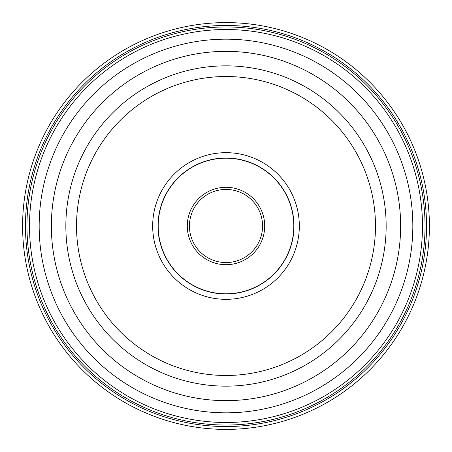 <?xml version="1.0" encoding="UTF-8"?>
<svg xmlns="http://www.w3.org/2000/svg" width="452" height="452" viewBox="0 0 452 452"><rect width="100%" height="100%" fill="white"/><g stroke="black" fill="none" stroke-linecap="round" stroke-linejoin="round"><path stroke-width="0.68" d="M429.4 226A203.4 203.4 0 0 1 226 429.4A203.4 203.4 0 0 1 22.6 226A203.4 203.4 0 0 1 226 22.6A203.4 203.4 0 0 1 429.4 226M22.6 226L25.465 226A200.535 200.535 0 0 1 226 25.465A200.535 200.535 0 0 1 426.535 226A200.535 200.535 0 0 1 226 426.535A200.535 200.535 0 0 1 25.465 226L29.516 226A196.484 196.484 0 0 1 226.045 29.516A196.484 196.484 0 0 1 422.484 226.085A196.484 196.484 0 0 1 225.955 422.484A196.484 196.484 0 0 1 29.516 225.915A196.484 196.484 0 0 1 226.045 29.516A196.484 196.484 0 0 1 422.484 226.085A196.484 196.484 0 0 1 225.955 422.484A196.484 196.484 0 0 1 29.516 226M425.038 226A199.038 199.038 0 0 1 226 425.038A199.038 199.038 0 0 1 26.962 226A199.038 199.038 0 0 1 226 26.962A199.038 199.038 0 0 1 425.038 226M386.155 226.119A160.155 160.155 0 0 1 225.943 386.155A160.155 160.155 0 0 1 65.845 225.881A160.155 160.155 0 0 1 226.056 65.845A160.155 160.155 0 0 1 386.155 226.119A160.155 160.155 0 0 1 225.943 386.155A160.155 160.155 0 0 1 65.845 225.881A160.155 160.155 0 0 1 226.056 65.845A160.155 160.155 0 0 1 386.155 226.119M299.326 226A73.326 73.326 0 0 0 226 152.674A73.326 73.326 0 0 0 152.674 226A73.326 73.326 0 0 0 226 299.326A73.326 73.326 0 0 0 299.326 226M158.014 226A67.986 67.986 0 0 0 226 293.986A67.986 67.986 0 0 0 293.986 226A67.986 67.986 0 0 0 226 158.014A67.986 67.986 0 0 0 158.014 226M158.2 226A67.8 67.8 0 0 0 226 293.8A67.8 67.8 0 0 0 293.8 226A67.8 67.8 0 0 0 226 158.2A67.8 67.8 0 0 0 158.2 226M262.567 225.915A36.567 36.567 0 0 0 225.96 189.433A36.567 36.567 0 0 0 189.433 226.085A36.567 36.567 0 0 0 226.04 262.567A36.567 36.567 0 0 0 262.567 225.915M412.829 226.085A186.829 186.829 0 0 0 226.04 39.171A186.829 186.829 0 0 0 39.171 226A186.829 186.829 0 0 0 225.96 412.829A186.829 186.829 0 0 0 412.829 226.085M51.358 226A174.642 174.642 0 0 1 225.96 51.358A174.642 174.642 0 0 1 400.641 226A174.642 174.642 0 0 1 226.04 400.641A174.642 174.642 0 0 1 51.358 226M375.482 226A149.482 149.482 0 0 1 225.943 375.482A149.482 149.482 0 0 1 76.518 225.893A149.482 149.482 0 0 1 226.056 76.518A149.482 149.482 0 0 1 375.482 226M264.702 226A38.702 38.702 0 0 0 225.955 187.297A38.702 38.702 0 0 0 187.297 226.085A38.702 38.702 0 0 0 226.045 264.702A38.702 38.702 0 0 0 264.702 226"/></g></svg>
